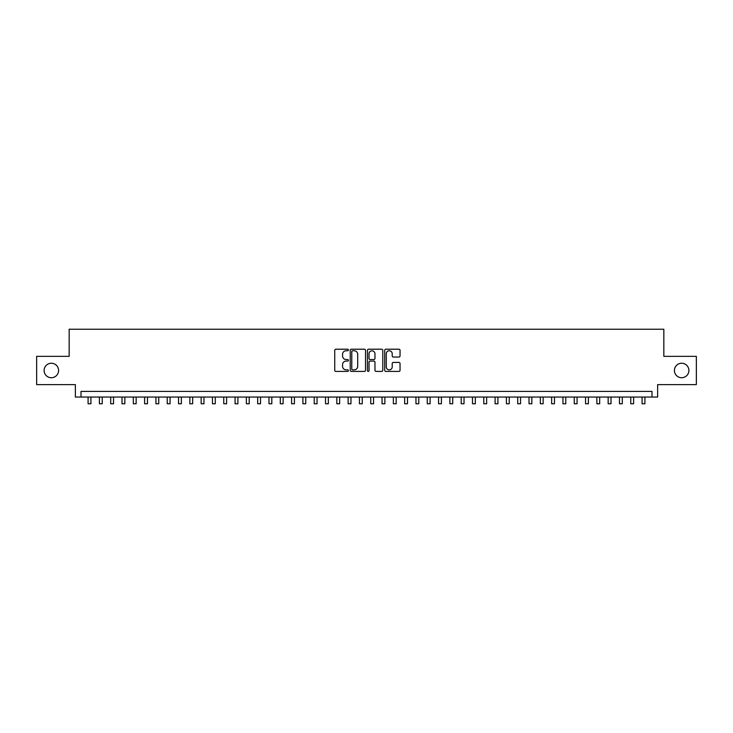 <?xml version="1.0" encoding="UTF-8"?>
<svg xmlns="http://www.w3.org/2000/svg" width="733" height="733" viewBox="0 0 733 733"><rect width="100%" height="100%" fill="white"/><g stroke="black" fill="none" stroke-linecap="round" stroke-linejoin="round"><path stroke-width="1.1" d="M348.413 349.989A0.779 0.779 0 0 0 347.634 349.21L335.842 349.21A1.109 1.109 0 0 0 334.734 350.319L334.734 370.293A1.109 1.109 0 0 0 335.842 371.411L347.634 371.411A0.779 0.779 0 0 0 348.413 370.632A0.779 0.779 0 0 0 347.634 369.853L346.104 369.853A3.555 3.555 0 0 1 342.558 366.298L342.558 364.64A3.555 3.555 0 0 1 346.104 361.085L347.634 361.085A0.779 0.779 0 0 0 348.413 360.306A0.779 0.779 0 0 0 347.634 359.536L346.104 359.536A3.555 3.555 0 0 1 342.558 355.981L342.558 354.314A3.555 3.555 0 0 1 346.104 350.768L347.634 350.768A0.779 0.779 0 0 0 348.413 349.989M674.415 370.486A7.238 7.238 0 0 0 681.653 377.724A7.238 7.238 0 0 0 688.892 370.486A7.238 7.238 0 0 0 681.653 363.247A7.238 7.238 0 0 0 674.415 370.486M44.108 370.486A7.238 7.238 0 0 0 51.347 377.724A7.238 7.238 0 0 0 58.585 370.486A7.238 7.238 0 0 0 51.347 363.247A7.238 7.238 0 0 0 44.108 370.486M398.935 357.035A1.109 1.109 0 0 0 400.044 355.926L400.044 350.319A1.109 1.109 0 0 0 398.935 349.21L385.833 349.21A1.109 1.109 0 0 0 384.724 350.319L384.724 370.293A1.109 1.109 0 0 0 385.833 371.411L398.935 371.411A1.109 1.109 0 0 0 400.044 370.293L400.044 363.531A1.109 1.109 0 0 0 398.935 362.423L393.328 362.423A1.109 1.109 0 0 0 392.219 363.531L392.219 366.885A2.969 2.969 0 0 1 389.25 369.853A2.969 2.969 0 0 1 386.282 366.885L386.282 353.737A2.969 2.969 0 0 1 389.25 350.768A2.969 2.969 0 0 1 392.219 353.737L392.219 355.926A1.109 1.109 0 0 0 393.328 357.035L398.935 357.035M651.976 397.057L657.629 397.057L657.629 384.614L696.35 384.614L696.35 356.357L663.841 356.357L663.841 329.218L69.159 329.218L69.159 356.357L36.65 356.357L36.65 384.614L75.371 384.614L75.371 397.057L651.976 397.057L651.976 391.404L81.024 391.404L81.024 397.057M365.529 350.319A1.109 1.109 0 0 0 364.42 349.21L351.327 349.21A1.109 1.109 0 0 0 350.218 350.319L350.218 370.293A1.109 1.109 0 0 0 351.327 371.411L364.42 371.411A1.109 1.109 0 0 0 365.529 370.293L365.529 350.319M368.58 349.21L381.673 349.21A1.109 1.109 0 0 1 382.782 350.319L382.782 370.293A1.109 1.109 0 0 1 381.673 371.411L376.075 371.411A1.109 1.109 0 0 1 374.966 370.293L374.966 362.194A1.109 1.109 0 0 0 373.848 361.085L370.138 361.085A1.109 1.109 0 0 0 369.029 362.194L369.029 370.632A0.779 0.779 0 0 1 368.25 371.411A0.779 0.779 0 0 1 367.471 370.632L367.471 350.319A1.109 1.109 0 0 1 368.58 349.21M352.546 350.768A0.779 0.779 0 0 0 351.767 351.547L351.767 369.075A0.779 0.779 0 0 0 352.546 369.853L354.158 369.853A3.555 3.555 0 0 0 357.704 366.298L357.704 354.314A3.555 3.555 0 0 0 354.158 350.768L352.546 350.768M374.966 353.792A2.969 2.969 0 0 0 371.998 350.823A2.969 2.969 0 0 0 369.029 353.792L369.029 358.428A1.109 1.109 0 0 0 370.138 359.536L373.848 359.536A1.109 1.109 0 0 0 374.966 358.428L374.966 353.792M88.088 397.057L88.088 403.782L90.919 403.782L90.919 397.057M99.395 397.057L99.395 403.782L102.226 403.782L102.226 397.057M110.701 397.057L110.701 403.782L113.533 403.782L113.533 397.057M122.008 397.057L122.008 403.782L124.839 403.782L124.839 397.057M133.314 397.057L133.314 403.782L136.146 403.782L136.146 397.057M144.621 397.057L144.621 403.782L147.452 403.782L147.452 397.057M155.927 397.057L155.927 403.782L158.749 403.782L158.749 397.057M167.234 397.057L167.234 403.782L170.056 403.782L170.056 397.057M178.54 397.057L178.54 403.782L181.363 403.782L181.363 397.057M189.847 397.057L189.847 403.782L192.669 403.782L192.669 397.057M201.154 397.057L201.154 403.782L203.976 403.782L203.976 397.057M212.46 397.057L212.46 403.782L215.282 403.782L215.282 397.057M223.767 397.057L223.767 403.782L226.589 403.782L226.589 397.057M235.073 397.057L235.073 403.782L237.895 403.782L237.895 397.057M246.37 397.057L246.37 403.782L249.202 403.782L249.202 397.057M257.677 397.057L257.677 403.782L260.508 403.782L260.508 397.057M268.984 397.057L268.984 403.782L271.815 403.782L271.815 397.057M280.29 397.057L280.29 403.782L283.121 403.782L283.121 397.057M291.597 397.057L291.597 403.782L294.428 403.782L294.428 397.057M302.903 397.057L302.903 403.782L305.734 403.782L305.734 397.057M314.21 397.057L314.21 403.782L317.041 403.782L317.041 397.057M325.516 397.057L325.516 403.782L328.338 403.782L328.338 397.057M336.823 397.057L336.823 403.782L339.645 403.782L339.645 397.057M348.129 397.057L348.129 403.782L350.951 403.782L350.951 397.057M359.436 397.057L359.436 403.782L362.258 403.782L362.258 397.057M370.742 397.057L370.742 403.782L373.564 403.782L373.564 397.057M382.049 397.057L382.049 403.782L384.871 403.782L384.871 397.057M393.355 397.057L393.355 403.782L396.177 403.782L396.177 397.057M404.662 397.057L404.662 403.782L407.484 403.782L407.484 397.057M415.959 397.057L415.959 403.782L418.79 403.782L418.79 397.057M427.266 397.057L427.266 403.782L430.097 403.782L430.097 397.057M438.572 397.057L438.572 403.782L441.403 403.782L441.403 397.057M449.879 397.057L449.879 403.782L452.71 403.782L452.71 397.057M461.185 397.057L461.185 403.782L464.016 403.782L464.016 397.057M472.492 397.057L472.492 403.782L475.323 403.782L475.323 397.057M483.798 397.057L483.798 403.782L486.63 403.782L486.63 397.057M495.105 397.057L495.105 403.782L497.927 403.782L497.927 397.057M506.411 397.057L506.411 403.782L509.233 403.782L509.233 397.057M517.718 397.057L517.718 403.782L520.54 403.782L520.54 397.057M529.024 397.057L529.024 403.782L531.846 403.782L531.846 397.057M540.331 397.057L540.331 403.782L543.153 403.782L543.153 397.057M551.637 397.057L551.637 403.782L554.46 403.782L554.46 397.057M562.944 397.057L562.944 403.782L565.766 403.782L565.766 397.057M574.251 397.057L574.251 403.782L577.073 403.782L577.073 397.057M585.548 397.057L585.548 403.782L588.379 403.782L588.379 397.057M596.854 397.057L596.854 403.782L599.686 403.782L599.686 397.057M608.161 397.057L608.161 403.782L610.992 403.782L610.992 397.057M619.467 397.057L619.467 403.782L622.299 403.782L622.299 397.057M630.774 397.057L630.774 403.782L633.605 403.782L633.605 397.057M642.081 397.057L642.081 403.782L644.912 403.782L644.912 397.057"/></g></svg>
